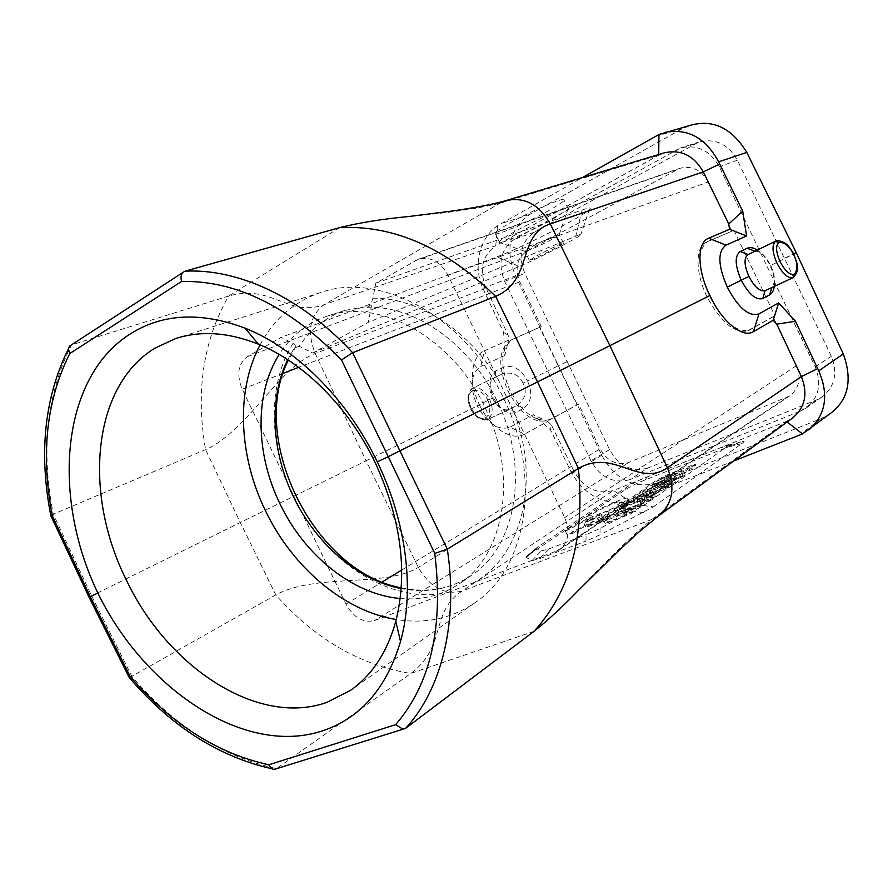 <?xml version="1.0" encoding="UTF-8"?>
<svg xmlns="http://www.w3.org/2000/svg" width="893" height="893" viewBox="0 0 893 893"><rect width="100%" height="100%" fill="white"/><g stroke="black" fill="none" stroke-linecap="round" stroke-linejoin="round"><path stroke-width="0.67" stroke-dasharray="4.46 3.35" d="M731.947 231.175L707.982 241.4C696.864 249.56 697.254 267.599 709.12 295.538C723.263 321.848 736.825 333.301 749.807 329.908L774.867 315.72L747.698 330.845C734.314 333.591 720.729 322.172 706.943 296.565C695.346 272.979 695.156 247.406 705.916 242.438L731.947 231.175L708.361 181.949C701.429 169.849 691.863 165.317 679.673 168.364L527.015 251C517.002 258.088 514.591 268.358 519.771 281.797L541.27 326.514L512.705 339.206C500.549 348.292 499.578 365.27 509.791 390.141C522.539 413.202 536.146 422.958 550.613 419.397L578.608 404.172L600.085 448.844C607.318 461.257 616.851 465.822 628.65 462.529L789.613 396.012C799.157 388.41 801.423 378.308 796.433 365.728L772.891 316.613M287.702 359.678L294.333 348.024L295.985 346.439L293.049 343.292L281.094 337.387L247.227 356.754C238.04 363.831 236.366 374.636 242.193 389.169L345.971 604.103C353.717 617.688 363.25 623.18 374.569 620.557L559.241 549.954C568.551 542.352 570.37 531.581 564.689 517.627L448.018 275.189C440.383 261.638 430.526 256.302 418.46 259.182L375.774 283.215L372.906 298.217C371.689 302.917 369.735 305.931 367.045 307.237L371.466 305.752L368.284 322.406L312.796 353.036L299.144 346.294C310.63 329.015 325.934 317.037 345.055 310.362L371.466 305.752M629.844 479.619C613.737 483.961 600.766 477.677 590.92 460.766L504.657 281.362C497.58 263.089 500.806 249.069 514.346 239.313L680.499 148.004C697.042 144.141 709.991 150.392 719.334 166.768L815.175 366.8C821.94 383.767 818.959 397.485 806.256 407.956L800.351 411.16L629.844 479.619L647.76 468.055L816.537 399.919L822.353 396.76C834.91 386.435 837.913 372.95 831.361 356.318L737.406 160.171C728.175 144.164 715.405 138.091 699.119 141.931L534.394 232.124C520.987 241.735 517.795 255.476 524.805 273.347L609.539 449.637C619.128 466.269 631.876 472.408 647.76 468.055M733.89 230.204L774.867 315.72M541.27 326.514L539.673 327.318L576.967 404.909L578.608 404.172M831.026 413.001L820.678 418.839L658.833 482.655C634.901 489.431 615.88 480.311 601.737 455.274L558.415 365.706L567.613 361.341M784.768 258.122L796.255 252.663M515.92 412.41L509.512 409.362L517.56 405.243C525.385 399.015 527.205 391.647 523.019 383.142L527.417 381.01C532.797 392.641 531.625 401.727 523.923 408.246L515.92 412.41C507.95 414.91 500.46 410.032 493.461 397.765C488.192 384.548 489.007 375.573 495.916 370.829L504.076 367.001C513.709 364.779 521.49 369.445 527.417 381.01L558.415 365.706L515.484 275.848C504.735 249.125 509.546 228.63 529.906 214.331L681.772 128.994L691.361 125.031M492.378 398.222C497.568 407.342 503.183 411.104 509.222 409.507L487.913 419.409C482.722 421.206 477.576 418.728 472.464 411.997C469.997 408.983 468.501 404.205 467.988 397.642C468.713 392.395 470.31 389.225 472.788 388.12L472.218 390.81C478.793 389.616 483.984 392.697 487.79 400.064L489.565 399.204C484.888 390.531 479.307 386.825 472.832 388.098L494.209 377.717C489.018 381.411 488.415 388.254 492.378 398.222L477.175 405.802C469.405 386.479 470.622 373.352 480.847 366.443L484.419 350.826L508.474 340.166L504.869 355.47L503.607 332.363L482.834 288.283C472.888 266.605 479.24 237.929 497.557 225.773L582.493 177.528M510.048 427.122L533.378 414.732L547.61 421.541L524.515 434.165L510.048 427.122C498.372 431.018 487.422 423.907 477.175 405.802M733.733 460.967L630.011 501.297C605.566 506.007 586.221 496.776 571.978 473.625L550.557 429.957L533.378 414.732M504.869 355.47L480.847 366.443M497.557 225.773L495.76 245.731L658.688 155.237L658.699 154.534M548.927 210.48C526.167 223.35 490.558 238.297 494.979 232.984C496.329 231.231 501.096 228.028 509.278 223.395C532.239 210.279 568.718 195.042 564.13 200.345C562.702 202.209 557.634 205.591 548.927 210.48M339.608 227.626L228.63 296.052C272.086 283.539 287.669 317.629 323.969 304.736L495.76 245.731C482.198 255.532 478.938 269.686 486.015 288.205L483.738 290.281M90.215 596.591L240.284 522.517L205.602 449.648C195.467 391.77 203.135 340.568 228.63 296.052L71.54 344.899C46.793 393.657 40.71 450.094 53.29 514.212L205.602 449.648C247.584 431.04 279.029 367.157 315.173 353.472L486.015 288.205L508.195 335.188L508.474 340.166M50.778 515.451L53.29 514.212L91.588 595.877L131.885 676.447C174.492 726.266 222.714 756.985 276.54 768.616L410.791 673.467C447.147 646.499 429.689 612.096 462.016 591.099L613.435 490.48L630.011 501.297M71.351 344.955L184.963 271.193M409.329 216.452C447.226 213.103 477.387 208.716 499.823 203.303L658.688 155.237L664.448 152.803M774.298 286.396C774.867 279.732 773.483 272.845 770.123 265.723C766.841 258.97 762.577 253.746 757.32 250.051M748.077 254.538L755.009 251.279C760.646 251.1 765.848 255.844 770.626 265.534L793.676 253.947M787.09 422.021L786.331 421.44L613.435 490.48C597.272 494.822 584.167 488.46 574.132 471.415L551.316 424.822L550.557 429.957M643.529 505.594L653.464 506.822L599.962 534.818L585.908 541.125L586.154 534.661L600.074 528.388L643.529 505.594L725.551 447.728C728.956 445.317 728.588 444.792 724.469 446.165L647.347 476.817C638.785 480.244 631.965 483.649 626.897 487.031L536.849 547.666L536.514 548.682L541.292 550.903L548.581 549.028L586.154 534.661M653.464 506.822L741.893 443.587C745.208 441.187 744.784 440.684 740.61 442.068L645.014 479.988C636.542 483.37 629.799 486.741 624.776 490.112L526.557 556.395L526.189 557.455L532.027 560.603L539.283 558.806L585.908 541.125M578.653 590.139C607.396 559.554 631.775 535.99 651.778 519.469L462.016 591.099C444.48 595.263 429.913 587.337 418.326 567.345L366.085 460.81L479.441 404.853C468.178 382.059 470.901 356.14 484.419 350.826M276.317 768.773L405.668 728.286M129.373 677.731L275.803 594.905C316.122 572.938 385.475 587.728 418.326 567.345L574.132 471.415L570.995 471.671M547.61 421.541L551.316 424.822M524.515 434.165C512.057 441.655 490.246 427.881 479.441 404.853M534.07 631.284L410.791 673.467C359.912 665.162 314.916 638.975 275.803 594.905L240.284 522.517L366.085 460.81L315.173 353.472C306.734 331.906 309.659 315.664 323.969 304.736L499.823 203.303L505.818 200.668M260.086 344.888C273.838 319.125 294.02 301.678 320.62 292.536C380.128 270.97 465.789 316.993 503.585 398.278C542.564 476.773 526.524 569.332 474.585 603.009C451.211 618.659 425.113 624.162 396.28 619.508M400.231 598.511C421.887 600.409 441.533 595.553 459.136 583.91C504.645 555.1 518.554 474.875 484.866 407.108C452.238 336.94 378.029 297.09 326.47 316.39C306.545 323.366 290.794 336.058 279.196 354.454M294.411 347.991L299.144 346.294M539.673 327.318L510.986 340.066C498.461 348.683 497.468 365.661 507.983 391C521.032 414.653 534.661 424.387 548.86 420.19L576.967 404.909M375.774 283.215L582.08 210.022C589.503 207.41 591.903 207.332 589.291 209.766C581.723 217.211 520.44 248.354 496.776 256.871L281.094 337.387M312.796 353.036L519.346 266.471L496.776 256.871M582.08 210.022L575.739 236.165L368.284 322.406M575.739 236.165C580.584 234.167 582.203 233.81 580.606 235.093C576.108 238.944 534.606 260.198 519.346 266.471M536.715 255.889C548.291 249.616 566.062 241.333 563.505 243.387L555.792 247.919C544.284 254.148 526.714 262.341 529.236 260.298L536.715 255.889M551.729 239.469C540.756 245.475 523.633 252.965 524.682 251.268L532.172 246.457C543.714 240.105 561.742 232.325 559.342 234.714L551.729 239.469M553.024 219.031L568.305 209.051C572.982 203.917 536.57 219.298 513.553 232.292C505.36 236.891 500.56 240.027 499.176 241.724L498.93 242.204C497.501 245.709 531.391 231.12 553.024 219.031M508.195 335.188L503.607 332.363M658.587 515.841L651.778 519.469L786.331 421.44L792.716 417.913M599.359 523.131L595.698 524.158L596.714 522.829L657.438 481.059L667.897 475.813L695.703 465.208L635.783 507.737L624.285 513.508L599.359 523.131L598.79 521.947L595.129 522.985L595.698 524.158M617.71 504.601C620.836 502.625 621.919 501.542 620.948 501.364C618.447 500.705 596.636 510.707 591.49 514.859L585.786 517.092C593.856 510.919 623.995 497.189 627.533 498.104C628.851 498.327 627.522 499.734 623.537 502.324L617.71 504.601L619.854 509.066L625.692 506.8L623.537 502.324M589.637 520.708L583.832 522.963L590.853 518.208C582.102 522.037 575.516 525.508 571.073 528.645L565.302 530.889C573.73 524.47 603.992 510.662 607.742 511.544C609.193 511.778 607.776 513.274 603.512 516.054L597.607 518.342C600.956 516.221 602.094 515.071 601.034 514.893L596.636 515.942L589.637 520.708L591.825 525.24L598.801 520.44L596.636 515.942M598.79 521.947L623.716 512.325L635.213 506.543L695.178 464.103L667.372 474.73L656.913 479.965L595.129 522.985M659.347 481.919L673.3 477.755L671.212 479.206L642.458 491.887L668.879 479.798L651.823 485.435L678.87 472.855L661.445 478.815L663.633 477.309L683.29 470.79L659.347 481.919L661.479 486.361L658.197 487.79L675.465 482.253L644.612 496.363L671.034 484.307L653.955 489.866L681.002 477.297L663.555 483.191L665.731 481.684L685.422 475.232L661.479 486.361M666.457 482.521L654.859 488.348L647.749 493.282L653.207 491.764L650.617 493.572L633.237 498.227L666.457 482.521L668.634 487.065L657.036 492.891L649.948 497.87L655.417 496.374L652.839 498.194L635.414 502.759L668.634 487.065M648.396 495.113L646.097 496.72L621.528 506.298L623.872 504.679L648.396 495.113L650.629 499.745L648.329 501.364L623.738 510.885L626.071 509.267L650.629 499.745M642.034 499.555L639.79 501.107L620.356 508.664L630.402 507.659L627.946 509.378L603.088 518.989L605.421 517.382L624.854 509.858L614.964 510.807L617.398 509.133L642.034 499.555L644.277 504.221L642.045 505.795L622.588 513.308L632.679 512.392L630.224 514.122L605.342 523.678L607.675 522.059L627.132 514.58L617.197 515.44L619.619 513.754L644.277 504.221M642.592 493.907L651.577 489.822L645.806 493.829L637.055 496.363L642.592 493.907L644.768 498.45L639.232 500.884L648.005 498.406L653.765 494.365L644.768 498.45M678.87 472.855L681.002 477.297M673.69 475.109L675.822 479.552M654.446 483.626L656.578 488.047M651.823 485.435L653.955 489.866M668.879 479.798L671.034 484.307M644.701 490.346L646.845 494.811M642.458 491.887L644.612 496.363M671.212 479.206L673.378 483.727M673.3 477.755L675.465 482.253M656.065 483.359L658.197 487.79M681.125 472.297L683.268 476.75M683.29 470.79L685.422 475.232M663.633 477.309L665.731 481.684M661.445 478.815L663.555 483.191M637.055 496.363L639.232 500.884M651.577 489.822L653.765 494.365M645.806 493.829L648.005 498.406M664.113 484.151L666.301 488.705M635.693 496.541L637.859 501.062M633.237 498.227L635.414 502.759M650.617 493.572L652.839 498.194M653.207 491.764L655.417 496.374M647.749 493.282L649.948 497.87M654.859 488.348L657.036 492.891M646.097 496.72L648.329 501.364M623.872 504.679L626.071 509.267M621.528 506.298L623.738 510.885M639.79 501.107L642.045 505.795M617.398 509.133L619.619 513.754M614.964 510.807L617.197 515.44M624.854 509.858L627.132 514.58M605.421 517.382L607.675 522.059M603.088 518.989L605.342 523.678M627.946 509.378L630.224 514.122M630.402 507.659L632.679 512.392M620.356 508.664L622.588 513.308M625.692 506.8L627.065 505.884C629.967 503.842 630.838 502.726 629.665 502.525C626.261 501.62 598.533 514.033 589.079 520.664L594.705 518.487C601.268 513.866 620.713 505.159 623.08 505.795L619.854 509.066M593.611 519.268L591.49 514.859M585.786 517.092L587.907 521.49M583.832 522.963L586.009 527.484L591.825 525.24M597.607 518.342L599.806 522.907L605.711 520.63L603.512 516.054M598.801 520.44L603.21 519.425C604.126 519.559 603.467 520.407 601.246 521.97L599.806 522.907M605.711 520.63L607.14 519.681C610.287 517.471 611.214 516.266 609.919 516.065C606.314 515.183 578.485 527.651 568.696 534.516L573.25 533.154L571.073 528.645M565.302 530.889L567.468 535.387M590.853 518.208L593.008 522.684L586.009 527.484M573.25 533.154L574.389 532.328C579.144 529.225 585.35 526.01 593.008 522.684M773.528 242.193L754.886 251.234M770.626 265.534C775.102 274.899 775.593 282.043 772.099 286.954L771.932 287.49M765.334 290.549L790.986 278.638L765.334 290.549M793.129 277.645C798.007 272.957 798.163 265.355 793.587 254.829C788.329 244.671 782.357 240.117 775.66 241.166M490.067 418.393L517.56 405.243L523.923 408.246M523.019 383.142C519.09 374.636 512.225 371.521 502.435 373.821L504.076 367.001M495.916 370.829L494.276 377.683L502.435 373.821L474.976 387.049M489.565 399.204C493.483 408.235 492.925 414.966 487.902 419.409L485.39 418.181C490.369 413.772 491.161 407.733 487.79 400.064M708.718 241.043L706.664 242.081M748.937 330.243L751.035 329.305M448.018 275.189L708.361 181.949M796.433 365.728L564.689 517.627M609.539 449.637L590.92 460.766M504.657 281.362L524.805 273.347M601.737 455.274L571.978 473.625M482.834 288.283L515.484 275.848M529.906 214.331L500.783 223.752M655.172 136.417L681.772 128.994M820.678 418.839L798.632 435.628M633.617 500.08L658.833 482.655M367.045 307.237L366.967 307.27C414.051 305.239 469.182 343.113 496.296 399.327L497.111 401.002C530.286 467.742 516.333 546.929 471.158 575.572C450.251 589.201 426.943 593.544 401.214 588.576M287.646 483.314C268.38 435.081 269.708 380.418 293.049 343.292M372.906 298.217C417.868 297.425 469.539 330.298 499.12 381.389M513.676 411.617C541.75 482.499 520.563 559.141 471.906 583.62M449.391 592.159C396.414 605.074 333.346 568.149 300.584 510.115M345.971 604.103L382.193 581.979M401.727 570.035L600.085 448.833M519.771 281.797L298.653 367.336M283.081 373.352L242.193 389.169M513.508 338.815L511.801 339.675M550.211 419.543L551.952 418.75M628.65 462.529L374.558 620.557M555.502 551.885L785.829 398.044M247.227 356.754L527.015 251M676.425 169.793L415.29 260.611M600.074 528.388L599.962 534.818M643.552 512.571L633.65 511.287M548.581 549.028L539.283 558.806M532.027 560.603L541.292 550.903M536.514 548.682L526.189 557.455M741.893 443.587L725.551 447.728M718.597 448.353L734.693 444.267M645.014 479.988L647.347 476.817M626.897 487.031L624.776 490.112M528.98 554.553L539.227 545.846M596.156 521.657L596.714 522.829M623.716 512.325L624.285 513.508M635.783 507.737L635.213 506.543M694.419 465.108L694.955 466.224M691.707 466.392L691.182 465.286M667.372 474.73L667.897 475.813M657.438 481.059L656.913 479.965M674.617 474.328L676.749 478.76M661.579 482.287L663.733 486.763M662.773 482.454L664.928 486.942M658.353 482.611L660.485 487.053M640.85 495.235L643.038 499.779M472.832 388.098C467.865 391.949 467.34 398.646 471.27 408.213C476.293 417.265 481.84 421.005 487.913 419.409M472.218 390.81C467.91 394.204 467.463 400.064 470.879 408.38C475.243 416.25 480.088 419.52 485.39 418.181M737.406 160.171L719.334 166.768M815.175 366.8L831.361 356.318M675.287 150.258L693.973 144.153M534.394 232.124L514.346 239.313M816.537 399.919L800.351 411.16M747.698 330.845L749.796 329.897M705.916 242.438L707.982 241.4M474.585 603.009L351.329 689.776M320.62 292.536L176.948 338.146M345.055 310.362L326.47 316.39M295.985 346.439L288.316 360.08M401.27 587.851C427.635 593.153 450.932 589.056 471.158 575.572L459.136 583.91M548.86 420.19L550.613 419.397M510.986 340.066L512.705 339.206M559.241 549.954L789.613 396.012M418.46 259.182L679.673 168.364M580.606 235.093L589.291 209.766M529.236 260.298L524.805 251.078M563.505 243.387L559.342 234.714M559.096 234.959L567.736 209.688M524.682 251.268L498.93 242.204M499.176 241.724L494.979 232.984M568.305 209.051L564.13 200.345M740.61 442.068L724.469 446.165M526.557 556.395L536.849 547.666M695.178 464.103L695.703 465.208M623.08 505.795L620.948 501.364M629.665 502.525L627.533 498.104M603.21 519.425L601.034 514.893M609.919 516.065L607.742 511.544M494.209 377.717L474.574 387.249M509.222 409.507L488.292 419.23M699.107 141.931L680.499 148.004M822.341 396.76L806.256 407.956"/><path stroke-width="1.34" d="M582.493 177.528L658.945 134.497L691.361 125.031C713.641 119.271 732.115 128.391 746.782 152.413L796.255 252.663L843.293 353.929C852.569 379.737 848.473 399.428 831.026 413.001L802.494 433.92L733.733 460.967M664.582 132.465C687.577 127.967 705.593 137.756 718.619 161.823L742.708 211.15L746.593 235.975L729.57 229.289L708.618 238.219C696.73 242.528 696.998 269.976 709.913 295.516L388.243 456.703L434.757 553.403L447.315 549.162L578.407 468.468L537.675 382.182L495.66 296.398L352.623 352.724C301.521 297.358 238.107 268.335 184.963 271.193L182.831 272.51C180.966 274.731 180.565 277.712 181.603 281.451C235.908 280.324 289.198 306.489 341.483 359.946L388.243 456.703L377.292 461.848C406.672 522.405 414.765 590.552 400.522 641.542C386.39 688.458 360.426 718.218 322.63 730.809C244.894 756.806 144.733 689.519 97.873 593.052L90.238 596.636L52.307 515.752L50.778 515.451M52.307 515.752C40.542 454.314 46.369 400.243 69.788 353.539L68.404 348.85L69.52 346.149L71.351 344.955M184.963 271.193L339.608 227.626C358.986 222.781 382.226 219.064 409.329 216.452L450.585 211.228C475.333 207.712 493.851 204.151 506.152 200.568M339.608 227.626C393.757 224.88 445.774 247.808 495.66 296.398C533.4 280.212 517.058 234.692 550.289 223.92L609.807 345.491L667.417 467.731L801.389 376.589L817.687 368.619L818.758 370.841C829.106 395.13 825.791 414.843 808.824 429.968M341.483 359.946L352.623 352.724L447.315 549.162C458.522 623.035 441.321 689.575 405.668 728.286L534.07 631.284C547.576 620.613 562.434 606.905 578.653 590.139L618.916 550.445L639.366 531.625L658.587 515.841M729.57 229.289L728.766 223.976L703.282 171.869C693.872 155.549 680.924 149.198 664.448 152.803L506.152 200.557C524.437 196.661 539.16 204.441 550.289 223.92L703.282 171.869L719.68 164.055M708.618 238.219L725.998 245.14L746.593 235.975M725.998 245.14C717.447 251.469 717.883 265.455 727.293 287.122L748.959 276.428C754.451 286.988 759.831 291.732 765.078 290.671L762.812 298.519L769.599 294.869C772.177 293.351 773.74 290.526 774.298 286.396M757.32 250.051C753.592 247.64 750.243 247.037 747.251 248.243L740.264 251.469C734.537 255.822 734.861 265.388 741.235 280.156C748.769 294.322 755.969 300.45 762.812 298.519M793.676 253.947L796.255 252.663M727.293 287.122C738.265 307.985 748.825 316.903 758.95 313.901L753.413 331.683L773.171 320.286L778.663 302.917L758.95 313.901M778.663 302.917L795.462 321.257L817.687 368.619M434.757 553.403C443.732 626.931 430.683 684.016 395.632 724.669L268.76 764.788L271.427 768.639L274.028 769.487L276.317 768.773M395.632 724.669L402.989 729.213L405.668 728.286M268.76 764.788C217.367 753.424 171.166 723.989 130.166 676.459L129.373 677.731M130.166 676.459L90.238 596.636L89.043 597.238L90.215 596.591M97.873 593.052C51.202 496.463 60.992 377.002 130.668 333.681C162.995 313.488 201.148 311.657 245.128 328.211C296.119 348.393 347.187 398.97 377.292 461.848M155.282 347.957L175.899 338.469C201.003 330.421 228.485 332.308 258.356 344.162C303.754 362.491 348.739 407.286 375.093 462.429C401.102 519.123 408.001 572.089 395.811 621.327C387.171 652.27 372.046 675.298 350.436 690.412L326.615 702.478C257.262 726.958 166.991 666.68 126.08 579.423C82.982 493.226 92.158 385.754 155.282 347.957M396.28 619.508C343.716 611.102 292.368 567.088 265.411 510.651C238.699 455.899 235.64 390.609 260.086 344.888M279.196 354.454C254.304 393.713 255.487 453.789 279.956 503.797C304.491 555.323 352.724 594.492 400.231 598.511M534.07 631.284C570.247 591.557 585.038 537.285 578.407 468.468C614.027 447.951 638.729 487.835 667.417 467.731C675.465 487.891 672.619 503.853 658.867 515.641L792.716 417.913C805.173 407.342 808.065 393.567 801.389 376.589L776.787 324.181L773.171 320.286M709.913 295.516C721.745 321.58 742.797 338.603 753.413 331.683M776.787 324.181L795.462 321.257M742.708 211.15L728.766 223.976M748.959 276.428C744.081 265.254 743.757 257.965 748.021 254.572L775.649 241.166M754.886 251.234L747.251 248.243M769.599 294.869L771.932 287.49M793.129 277.645C787.994 278.605 782.603 273.783 776.955 263.156C772.188 252.06 771.753 244.738 775.66 241.166L778.863 242.427C784.4 241.914 789.39 246.022 793.832 254.739C797.84 263.547 797.951 270.088 794.167 274.363L793.341 277.533L790.986 278.638M658.699 154.534L658.945 134.497M181.603 281.451L69.788 353.539M746.782 152.413L718.619 161.823M818.758 370.841L843.293 353.929M802.494 433.92L787.09 422.021M401.214 588.576C358.316 580.283 316.781 544.462 294.344 498.54L293.618 497.044C271.584 451.847 268.659 398.222 287.702 359.678M382.193 581.979L401.727 570.035M298.653 367.336L283.081 373.352M740.264 251.469L748.077 254.538M794.167 274.363C789.68 275.144 784.98 270.903 780.069 261.649C775.917 251.993 775.515 245.586 778.863 242.427M50.868 515.897C38.6 453.142 44.449 397.452 68.404 348.85M182.831 272.51L69.52 346.149M274.028 769.487L402.989 729.213M50.912 515.908L89.021 597.183L129.161 677.419M271.427 768.639C218.294 756.55 170.864 726.154 129.139 677.441M258.356 344.162L245.128 328.211M395.811 621.327L400.522 641.542M351.329 689.776L350.436 690.412M176.948 338.146L175.899 338.469M288.316 360.08C248.131 439.088 314.046 572.011 401.27 587.851M773.93 241.992L748.021 254.572M792.738 277.823L765.078 290.671M793.341 277.533C800.954 268.737 796.712 263.658 794.011 254.639C790.651 248.433 787.548 244.526 784.713 242.929C780.437 240.797 777.457 240.195 775.794 241.11"/></g></svg>
